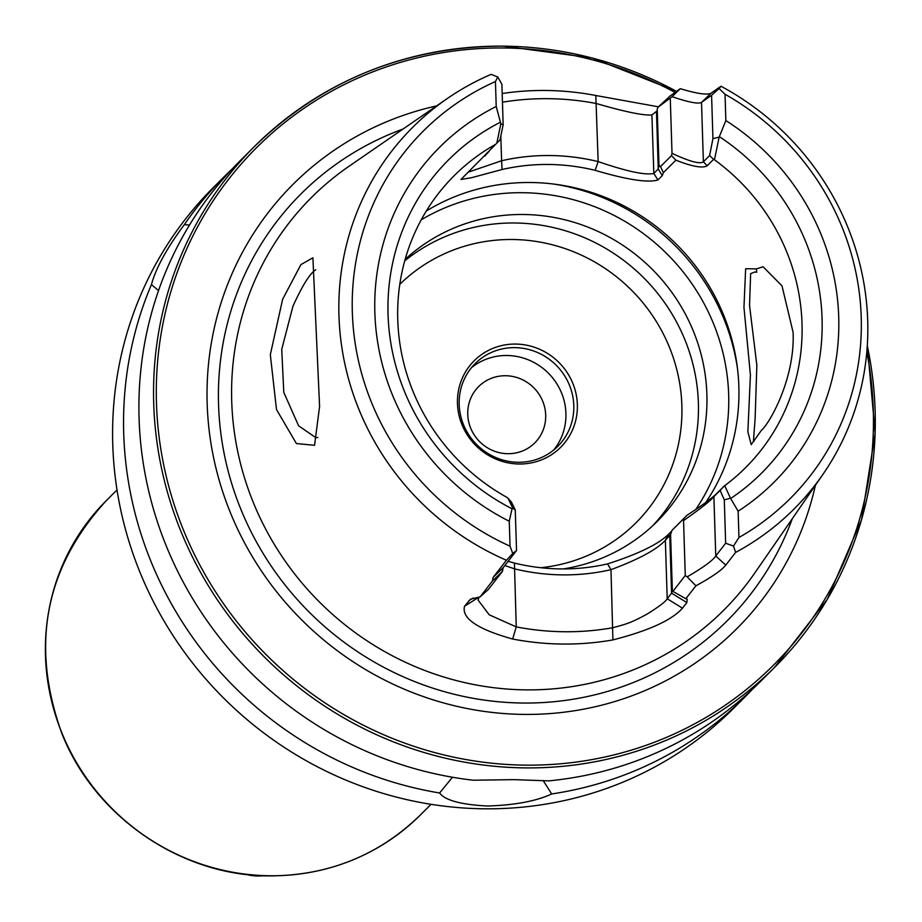<?xml version="1.0" encoding="UTF-8"?>
<svg xmlns="http://www.w3.org/2000/svg" width="922" height="922" viewBox="0 0 922 922"><rect width="100%" height="100%" fill="white"/><g stroke="black" fill="none" stroke-linecap="round" stroke-linejoin="round"><path stroke-width="1.38" d="M756.42 268.878L763.105 266.769L781.994 285.855L793.093 332.335C795.156 378.7 769.513 423.567 761.514 430.194L751.199 444.635L747.869 431.819L750.416 375.012L743.962 307.36L745.644 268.728L756.42 268.878L756.72 272.221L754.899 271.978L750.635 273.615L749.54 305.424L756.847 365.331L755.13 418.404L753.412 441.523L754.035 441.35M282.639 299.247L300.918 264.602L312.904 257.791L319.588 406.475L314.552 445.291L296.411 443.563L276.496 409.552L270.319 354.682L282.639 299.247M315.727 269.789C309.93 273.385 302.347 285.52 292.954 306.196L281.74 349.334L283.792 392.392L298.636 425.849L315.923 437.685L317.883 437.477M676.541 91.382A368.062 353.552 45 0 0 503.078 46.146A368.062 353.552 45 0 0 254.322 146.61L239.674 161.235A368.062 353.552 45 0 0 162.768 537.065A368.062 353.552 45 0 0 473.297 780.219L514.003 779.643L548.821 780.876A368.062 353.552 45 0 0 759.878 682.073L774.526 667.447A368.062 353.552 45 0 0 867.291 345.681M479.083 596.96L478.103 600.107L489.213 614.801L516.251 626.902A271.84 261.122 45 0 0 564.667 631.743A271.84 261.122 45 0 0 612.796 627.744C626.753 623.964 631.478 622.684 647.371 613.902C659.276 606.48 665.88 601.432 667.205 598.747L671.573 593.146L672.345 590.714L673.129 591.071L685.277 575.524L683.548 520.584L682.925 519.455L671.942 530.415L687.04 515.237C702.864 504.979 713.006 497.465 717.477 492.705L724.715 485.663A206.251 198.115 45 0 0 745.633 467.604A206.251 198.115 45 0 0 714.469 159.783L713.616 159.345L707.197 165.764C702.679 168.461 692.238 166.605 675.884 160.174L663.391 172.633L662.284 175.595L657.882 179.986C647.809 182.959 626.914 179.732 595.163 170.328A206.251 198.115 45 0 0 548.44 164.473A206.251 198.115 45 0 0 502.052 169.51L501.603 160.751A213.858 205.422 -135 0 1 549.696 155.53A213.858 205.422 -135 0 1 598.148 161.592C626.845 171.446 645.412 175.399 653.836 173.44L658.239 169.037L658.988 165.43L657.213 109.153L657.928 107.309L670.017 96.049L680.286 88.685C696.525 93.595 706.759 95.127 710.966 93.272L720.969 86.242L719.091 88.547L725.026 94.263A259.647 249.401 45 0 1 861.217 317.018A259.647 249.401 45 0 1 738.96 537.491L733.474 546.066L735.618 552.405A269.766 259.128 45 0 0 822.885 474.427A269.766 259.128 45 0 0 720.969 86.242M735.618 552.405L725.787 565.094C721.719 570.211 711.761 577.114 695.914 585.804L685.807 598.701L687.213 599.139L686.844 602.585L682.453 608.186C671.988 620.114 648.811 630.694 612.911 639.914A282.305 271.172 -135 0 1 562.927 644.052A282.305 271.172 -135 0 1 512.655 639.027C477.492 629.207 461.449 618.293 464.527 606.273L470.52 599.173L480.085 596.891L492.336 581.125L493.212 577.276L506.432 560.253L512.759 553.477L510.039 546.181L509.255 521.241L512.056 508.794L512.909 508.448L507.964 498.191L506.8 497.315A206.251 198.115 45 0 1 454.131 175.745A206.251 198.115 45 0 1 495.713 144.281L496.808 143.164L500.842 123.813L496.22 106.491A236.654 227.331 45 0 0 374.862 312.742A236.654 227.331 45 0 0 509.255 521.241M612.911 639.914L610.975 569.669A213.858 205.422 -135 0 1 514.43 568.828L504.841 565.52M232.125 169.014A368.062 353.552 45 0 0 224.334 176.551L213.374 187.5A368.062 353.552 45 0 0 143.694 581.102A368.062 353.552 45 0 0 484.811 808.801A368.062 353.552 45 0 0 733.578 708.338L744.538 697.389A368.062 353.552 45 0 0 752.087 689.61M543.104 780.45L551.679 793.957C536.374 801.114 515.006 805.137 487.6 806.012C460.965 804.664 444.969 800.319 439.61 792.978L452.472 777.234M158.549 290.568L151.439 284.598A368.062 353.552 45 0 0 439.61 792.978M151.439 284.598C155.806 268.256 166.767 248.283 184.308 224.68L189.506 225.026M224.334 176.551A368.062 353.552 45 0 0 184.308 224.68M507.941 453.705A39.761 38.194 45 0 0 534.818 442.848A39.761 38.194 45 0 0 542.343 400.332A39.761 38.194 45 0 0 505.487 375.738A39.761 38.194 45 0 0 478.622 386.595A39.761 38.194 45 0 0 471.096 429.11A39.761 38.194 45 0 0 507.941 453.705M518.291 462.279A58.466 56.161 45 0 0 557.81 446.329A58.466 56.161 45 0 0 568.874 383.806A58.466 56.161 45 0 0 514.695 347.629A58.466 56.161 45 0 0 475.176 363.591A58.466 56.161 45 0 0 464.1 426.114A58.466 56.161 45 0 0 518.291 462.279M553.673 450.051A58.466 56.161 45 0 0 559.781 389.049A58.466 56.161 45 0 0 506.812 355.5A58.466 56.161 45 0 0 471.442 367.728M519.293 464.008A61.175 58.754 45 0 0 577.356 404.562A61.175 58.754 45 0 0 515.525 344.067A61.175 58.754 45 0 0 457.462 403.513A61.175 58.754 45 0 0 519.293 464.008M563.296 568.932A181.841 174.673 45 0 0 657.19 521.437A181.841 174.673 45 0 0 691.604 326.987A181.841 174.673 45 0 0 523.085 214.492A181.841 174.673 45 0 0 405.15 259.359M705.722 502.513A206.251 198.115 45 0 0 713.179 293.115A206.251 198.115 45 0 0 530.38 182.51A206.251 198.115 45 0 0 426.298 211.023M508.103 561.325L514.418 563.077A206.251 198.115 45 0 0 561.152 568.92A206.251 198.115 45 0 0 607.54 563.895C638.635 553.938 659.126 543.899 669.003 533.769L671.769 531.003M502.179 93.525A282.305 271.172 -135 0 1 545.536 90.471A282.305 271.172 -135 0 1 595.808 95.496L658.446 106.825M496.22 106.491L495.437 81.551L497.788 77.01L491.149 74.359A269.766 259.128 45 0 0 447.389 98.47L348.954 166.317A291.663 280.173 45 0 0 247.108 485.882A291.663 280.173 45 0 0 526.543 689.875A291.663 280.173 45 0 0 754.934 572.781L822.885 474.427M447.389 98.47A269.766 259.128 45 0 0 340.99 341.336A269.766 259.128 45 0 0 506.432 560.253M436.59 105.915A313.987 301.598 45 0 0 210.228 438.549A313.987 301.598 45 0 0 524.56 714.412A313.987 301.598 45 0 0 815.428 485.214M551.679 793.957A368.062 353.552 45 0 0 744.538 697.389M495.437 81.551A259.647 249.401 45 0 0 352.342 312.546A259.647 249.401 45 0 0 510.039 546.181M499.92 122.476A221.43 212.705 45 0 0 388.058 314.598A221.43 212.705 45 0 0 512.056 508.794M738.96 537.491L738.13 511.191A236.654 227.331 45 0 0 725.856 120.563L725.026 94.263M725.856 120.563L719.148 137.136L714.469 159.783M724.715 485.663L730.489 498.226L738.13 511.191M730.962 498.295A221.43 212.705 45 0 0 719.609 136.825M502.052 169.51L471.511 177.715L460.954 179.49L495.713 144.281M685.277 575.524L687.178 576.861C703.232 567.479 712.764 560.53 715.76 556.012L725.649 543.208L724.289 499.839L720.128 490.389L713.893 496.601C710.562 500.75 700.443 508.748 683.548 520.584M672.484 591.152L685.807 598.701M672.345 590.714L670.582 534.437L665.361 540.257C656.983 549.466 638.854 559.274 610.975 569.669L607.54 563.895M671.942 530.415L670.582 534.437M512.759 553.477L516.539 550.515L503.17 567.664L502.432 571.421L488.349 589.446L480.085 596.891M502.432 571.421L502.363 569.473M502.283 570.568L502.375 571.421L492.336 581.125M507.964 498.191L511.364 501.971L515.26 509.866L512.909 508.448M516.539 550.515L515.26 509.866M730.489 498.226L724.289 499.839M725.649 543.208L733.474 546.066M500.842 123.813L503.158 124.816L501.891 84.282L497.788 77.01M659.138 166.548L658.988 165.43L660.509 166.571L671.481 155.611L672.011 153.317C689.541 161.534 700.005 164.358 703.382 161.799L709.606 155.576L712.937 138.634L711.577 95.254L701.515 102.388C698.403 104.186 688.596 102.284 672.092 96.683L657.928 107.309M712.937 138.634L719.148 137.136M719.091 88.547L711.577 95.254M503.158 124.816L499.978 139.914L496.808 143.164M489.225 151.22L484.672 156.118M468.295 172.16L501.603 160.751L500.819 135.926M657.271 110.721L652.004 114.939C643.602 115.688 625.047 111.873 596.327 103.518A271.84 261.122 45 0 0 502.455 102.204M657.882 179.986L653.836 173.44L651.912 114.996M656.487 111.712L658.239 169.037L662.284 175.595M672.011 153.317L670.282 98.389M686.844 602.585L671.573 593.146L669.775 535.832L670.651 534.276M512.655 639.027L516.251 626.902L514.418 563.077M464.527 606.273L478.979 597.099M468.872 600.671L473.032 598.032M595.808 95.496L598.148 161.592L595.163 170.328M695.914 585.804L687.178 576.861M672.092 96.683L680.286 88.685M663.379 172.621L660.509 166.571M671.481 155.611L675.884 160.174M709.606 155.576L713.616 159.345M687.051 515.237L682.925 519.455M723.885 486.297L720.128 490.389M420.236 815.117C378.769 855.339 328.612 875.589 269.789 875.9C181.473 876.292 94.782 816.95 61.947 733.705C30.126 645.504 44.89 567.848 106.214 500.715A222.179 213.42 45 0 0 64.148 738.315A222.179 213.42 45 0 0 270.065 875.762A222.179 213.42 45 0 0 420.236 815.117L431.058 804.318M676.621 91.324L592.293 57.982L503.17 46.1C405.818 46.619 322.873 80.11 254.322 146.61A368.062 353.552 45 0 0 184.642 540.2A368.062 353.552 45 0 0 525.759 767.899A368.062 353.552 45 0 0 774.526 667.447L827.334 599.242L861.551 519.616L875.151 433.305L867.302 345.439M652.857 525.609A181.841 174.673 45 0 0 681.831 332.646A181.841 174.673 45 0 0 514.568 222.986A181.841 174.673 45 0 0 404.723 260.88M540.753 567.722A167.804 161.189 45 0 0 681.323 396.368A167.804 161.189 45 0 0 512.24 239.501A167.804 161.189 45 0 0 399.791 284.356M737.473 368.385A213.42 204.995 45 0 0 553.327 184.02M695.522 509.831A204.062 196.017 45 0 0 703.417 302.428A204.062 196.017 45 0 0 522.394 192.71A204.062 196.017 45 0 0 421.216 219.828M403.075 129.011A301.598 289.704 45 0 0 224.795 456.77A301.598 289.704 45 0 0 523.408 703.037A301.598 289.704 45 0 0 792.298 518.706M675.065 92.431A365.723 351.305 45 0 0 503.608 47.979A365.723 351.305 45 0 0 156.475 403.421A365.723 351.305 45 0 0 526.151 765.145A365.723 351.305 45 0 0 866.807 351.997M725.787 565.094L715.76 556.012L713.893 496.601L717.477 492.705M682.453 608.186L667.205 598.747L665.361 540.257L669.003 533.769M707.197 165.764L703.382 161.799L701.515 102.388L710.966 93.272M503.17 567.664L493.212 577.276M246.393 874.436A46.78 44.936 45 0 0 263.335 875.75M106.214 500.715L117.025 489.905M245.264 874.298L263.899 875.773"/></g></svg>
